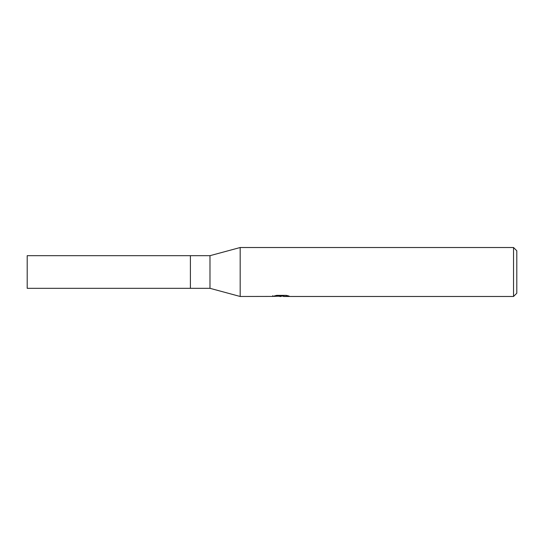 <?xml version="1.0" encoding="UTF-8"?>
<svg xmlns="http://www.w3.org/2000/svg" width="544" height="544" viewBox="0 0 544 544"><rect width="100%" height="100%" fill="white"/><g stroke="black" fill="none" stroke-linecap="round" stroke-linejoin="round"><path stroke-width="0.82" d="M272.816 296.426L240.176 296.48L209.984 288.32L190.4 288.32L190.4 255.68L209.984 255.68L240.176 247.52L513.536 247.52L516.8 250.784L516.8 293.216L513.536 296.48L283.567 296.48L283.472 295.65L284.696 295.372M209.984 288.32L209.984 255.68M240.176 296.48L240.176 247.52L240.176 296.48M283.472 296.092L278.127 296.242M280.976 296.48L279.82 296.48M513.536 296.48L513.536 247.52M272.816 295.61L272.816 296.432L281.955 296.018L274.128 296.018L276.678 295.372L286.334 295.372L289.136 296.092L283.472 296.466M281.955 295.372L281.955 296.018M190.4 288.32L27.2 288.32L27.2 255.68L190.4 255.68L190.4 288.32M281.955 295.664L283.472 295.664"/></g></svg>
